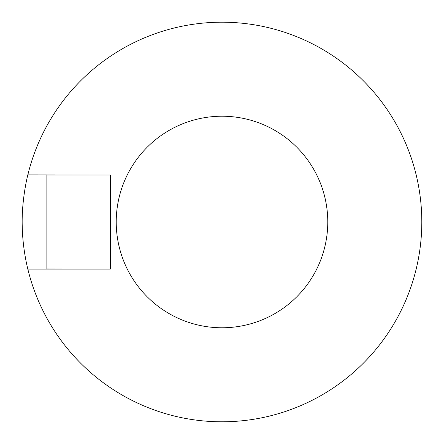 <?xml version="1.0" encoding="UTF-8"?>
<svg xmlns="http://www.w3.org/2000/svg" width="444" height="444" viewBox="0 0 444 444"><rect width="100%" height="100%" fill="white"/><g stroke="black" fill="none" stroke-linecap="round" stroke-linejoin="round"><path stroke-width="0.67" d="M110.345 269.009L110.345 174.986L46.881 174.986L46.881 269.009L110.345 269.125L27.839 269.125A199.8 199.8 0 0 0 421.8 221.406A199.8 199.8 0 0 0 27.839 174.869C27.939 174.153 21.295 199.955 22.256 226.834C22.733 250.25 27.978 269.541 27.839 269.125M110.345 174.986L27.839 174.869M116.223 221.994A105.777 105.777 0 0 1 274.886 130.392A105.777 105.777 0 0 1 274.886 313.603A105.777 105.777 0 0 1 116.223 221.994"/></g></svg>

